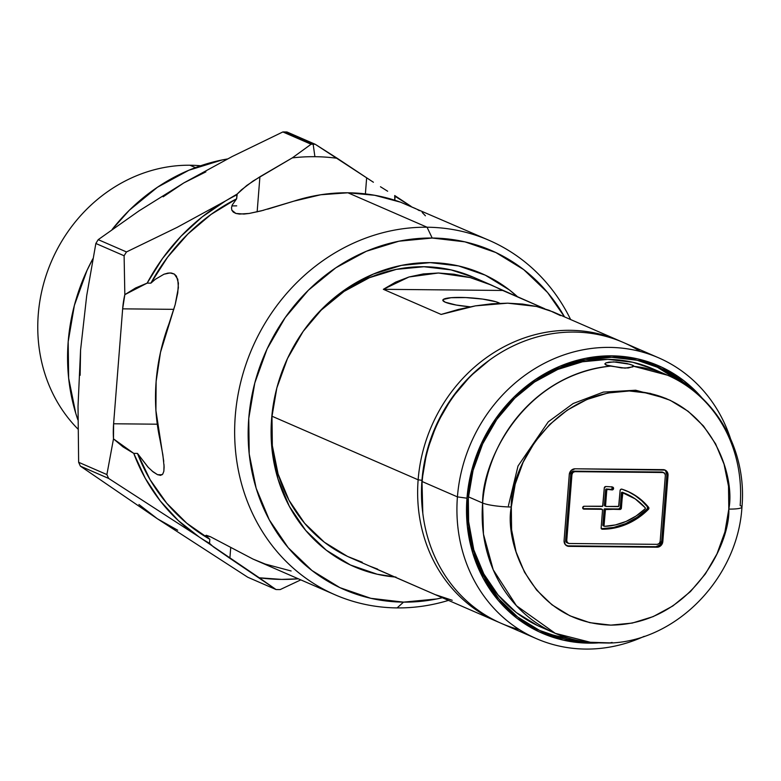 <?xml version="1.0" encoding="UTF-8"?>
<svg xmlns="http://www.w3.org/2000/svg" width="781" height="781" viewBox="0 0 781 781"><rect width="100%" height="100%" fill="white"/><g stroke="black" fill="none" stroke-linecap="round" stroke-linejoin="round"><path stroke-width="1.17" d="M236.711 205.852L231.879 205.911M427.061 227.222L432.186 238.029A184.824 166.685 -66.5 0 1 564.526 316.891L547.559 292.504L523.709 269.621L495.798 252.517L464.9 241.846L432.186 238.029L427.061 227.222A193.239 174.28 -66.5 0 1 489.17 240.363A193.239 174.28 -66.5 0 1 570.638 319.546A193.239 174.28 113.5 0 0 427.061 227.222L347.906 192.79L427.061 227.222A193.239 174.28 113.5 0 0 235.276 415.853A193.239 174.28 113.5 0 0 397.099 607.911A193.239 174.28 113.5 0 0 448.46 600.394A193.239 174.28 -66.5 0 1 397.099 607.911A193.239 174.28 -66.5 0 1 334.99 594.761A193.239 174.28 -66.5 0 1 240.929 381.343A193.239 174.28 -66.5 0 1 427.061 227.222M403.523 602.131L397.099 607.911L403.523 602.131L370.809 598.314L339.911 587.644L312 570.54L288.15 547.647L269.299 519.863L256.148 488.232L249.217 453.995L248.758 418.44L254.801 382.963L267.112 348.902L285.221 317.574L308.417 290.19L335.82 267.805L366.377 251.257L398.915 241.212L432.186 238.029A184.824 166.685 -66.5 0 0 248.758 418.44A184.824 166.685 -66.5 0 0 403.523 602.131A184.824 166.685 -66.5 0 0 442.349 597.729L436.794 598.949L403.523 602.131M164.039 464.695L163.844 471.275L162.731 474.135L160.652 475.326L157.567 474.702L162.126 474.741L157.567 474.702L152.051 471.011M177.677 530.221L157.43 518.799L247.802 577.257L276.054 589.548A226.06 203.88 113.5 0 0 280.174 589.587A226.06 203.88 -66.5 0 1 276.054 589.548L229.878 558.298L230.707 547.754L229.878 558.298L213.379 546.837L209.523 543.303A196.89 177.57 -66.5 0 1 199.028 536.898L259.263 577.794L281.629 579.404L298.313 578.809A214.57 193.512 -66.5 0 1 259.263 577.794L276.054 589.548L247.802 577.257L157.43 518.799L80.394 466.15L108.657 478.441L199.028 536.898L178.253 520.527L160.193 500.846L145.256 478.304L133.756 453.38L123.017 446.888L113.489 438.873A43.756 17.66 90.6 0 1 113.606 423.771L122.656 308.846L173.851 309.344L122.656 308.846A43.756 17.66 90.6 0 1 124.833 294.652L122.656 308.846L113.606 423.771L113.489 438.873L106.89 474.575L78.637 462.284L78.022 406.257L80.58 349.976L86.701 295.657L95.858 243.477L124.111 255.768L124.833 294.652L147.16 283.113L150.879 283.152L155.282 279.334L163.971 274.219L170.073 272.93L174.319 274.072L177.785 279.217L178.371 287.72L175.178 304.639L168.901 324.037A193.239 174.28 113.5 0 0 159.851 438.961L162.848 454.718L164.127 466.95L163.844 471.275L162.731 474.135L160.183 475.356M489.17 240.363L400.585 202.191A193.239 174.28 113.5 0 0 347.906 192.79A193.239 174.28 113.5 0 0 293.841 201.156L261.098 210.909L249.159 213.457L239.455 214.072L235.862 213.438L233.294 212.11L231.84 210.187L231.508 207.746L232.24 204.954L236.633 198.804L211.085 214.404L187.889 234.007L167.642 257.125L150.879 283.152L147.16 283.113L162.555 258.452L181.026 236.233L202.142 216.933L225.465 200.99L177.072 227.398L126.483 251.941L98.221 239.65L138.989 210.899L183.867 182.891L232.26 156.483L282.849 131.95L311.102 144.241L292.309 157.879A214.57 193.512 -66.5 0 1 314.899 156.698L313.161 144.241A226.06 203.88 113.5 0 0 311.102 144.241A226.06 203.88 -66.5 0 1 313.161 144.241L284.909 131.95A226.06 203.88 113.5 0 0 282.849 131.95L311.102 144.241L292.309 157.879L252.985 181.075L241.475 189.812L237.219 194.01L225.465 200.99A196.89 177.57 -66.5 0 1 236.946 194.801L236.633 198.804A193.239 174.28 113.5 0 0 150.879 283.152L155.282 279.334L163.971 274.219L167.954 273.096L171.459 273.038L174.319 274.072L176.447 276.171L178.41 283.132L177.756 292.924L175.178 304.639L160.495 352.368L156.132 381.421L155.917 410.513L163.746 461.356M396.006 577.1A159.841 144.163 -66.5 0 1 354.086 566.655A159.841 144.163 -66.5 0 1 276.289 390.119A159.841 144.163 -66.5 0 1 430.243 262.631L401.473 265.384L373.338 274.072L346.91 288.384L323.207 307.743L303.145 331.427L287.486 358.518L276.835 387.972L271.612 418.665L272.003 449.407L277.997 479.026L289.37 506.371L305.683 530.406L326.302 550.205L350.444 564.995L377.174 574.22L396.006 577.1M189.949 165.23A152.842 137.846 -66.5 0 1 200.6 165.767A152.842 137.846 113.5 0 0 189.949 165.23L195.445 167.612L189.949 165.23A152.842 137.846 113.5 0 0 51.107 262.162A152.842 137.846 113.5 0 0 77.944 429.042A152.842 137.846 -66.5 0 1 51.107 262.162A152.842 137.846 -66.5 0 1 189.949 165.23M280.174 589.587L300.792 579.883L280.174 589.587M148.4 467.565L137.476 453.419A193.239 174.28 113.5 0 0 209.835 539.29L209.523 543.303L209.835 539.29L206.145 536.362L205.706 535.532L206.282 535.268L210.509 536.772L253.005 559.079L265.276 564.077L291.118 570.979M160.652 475.326L157.567 474.702L153.144 471.909L148.048 467.194L137.476 453.419L133.756 453.38L113.489 438.873L106.89 474.575A226.06 203.88 113.5 0 0 108.657 478.441L199.028 536.898A196.89 177.57 -66.5 0 1 133.756 453.38L137.476 453.419L150.128 479.729L166.704 503.198L186.776 523.221L209.835 539.29L205.706 535.532L210.509 536.772L253.005 559.079L334.99 594.761M124.111 255.768L124.833 294.652L135.562 287.994L147.16 283.113A196.89 177.57 -66.5 0 1 225.465 200.99L177.072 227.398L126.483 251.941A226.06 203.88 113.5 0 0 124.111 255.768A226.06 203.88 -66.5 0 1 126.483 251.941L98.221 239.65A226.06 203.88 113.5 0 0 95.858 243.477L124.111 255.768M199.028 536.898L209.679 543.986L209.523 543.303A196.89 177.57 -66.5 0 1 199.028 536.898M394.795 200.229L395.098 196.324A196.89 177.57 -66.5 0 1 405.593 202.728L410.591 206.184A196.89 177.57 -66.5 0 0 405.593 202.728L394.708 195.533L394.795 200.229M411.148 206.428L395.098 196.324A196.89 177.57 -66.5 0 1 405.593 202.728L411.157 206.428M380.474 186.757L387.649 191.228L380.474 186.757M232.24 204.954L236.633 198.804L237.219 194.01L246.786 185.458L259.907 176.779L292.309 157.879A214.57 193.512 113.5 0 1 314.899 156.698L313.161 144.241A226.06 203.88 113.5 0 1 315.221 144.28L337.275 158.309A214.57 193.512 113.5 0 0 314.899 156.698A214.57 193.512 -66.5 0 1 337.275 158.309L366.65 177.814L365.391 193.903L366.65 177.814L373.406 182.237L315.221 144.28L286.969 131.989A226.06 203.88 113.5 0 0 284.909 131.95L313.161 144.241A226.06 203.88 -66.5 0 1 315.221 144.28L286.969 131.989A226.06 203.88 -66.5 0 0 284.909 131.95A226.06 203.88 -66.5 0 0 282.849 131.95L232.26 156.483L183.867 182.891L205.881 171.879M415.677 208.625L400.585 202.191L374.734 195.289L347.906 192.79L320.727 194.762L293.841 201.156L267.58 209.171M419.338 210.636L417.601 209.65M425.42 215.8L422.189 212.452M517.842 297.053L509.407 289.956L485.265 275.156L458.535 265.93L430.243 262.631A159.841 144.163 -66.5 0 1 481.623 273.506A159.841 144.163 -66.5 0 1 517.842 297.044M263.636 210.255L249.159 213.457L243.955 214.053L235.862 213.438L231.84 210.187L231.508 207.756M259.907 176.779L257.144 211.876L259.907 176.779M80.131 375.3L80.58 349.937M163.161 196.802L183.867 182.891L138.989 210.899L98.221 239.65A226.06 203.88 -66.5 0 0 95.858 243.477L86.701 295.657L80.58 349.976L78.022 406.257L78.637 462.284A226.06 203.88 113.5 0 0 80.394 466.15L108.657 478.441A226.06 203.88 -66.5 0 1 106.89 474.575L78.637 462.284A226.06 203.88 -66.5 0 0 80.394 466.15L157.43 518.799L138.95 504.516M112.093 229.516L129.382 210.187L157.498 187.215L188.846 170.248L222.224 159.929L227.437 158.973A189.598 170.99 113.5 0 0 112.103 229.516M92.871 258.775A189.598 170.99 113.5 0 0 77.915 419.934L75.767 413.344L68.65 378.209L68.181 341.746L74.39 305.342L87.013 270.411L92.871 258.765M113.606 423.771L157.274 424.2L113.606 423.771M225.465 200.99A196.89 177.57 -66.5 0 1 236.946 194.801L237.219 194.01L225.465 200.99M273.282 404.743A153.135 138.11 113.5 0 0 271.973 416.214L418.138 479.798A153.135 138.11 -66.5 0 1 619.333 340.731A153.135 138.11 -66.5 0 1 621.344 341.629A153.135 138.11 113.5 0 0 418.138 479.798L421.965 480.325A150.216 135.474 -66.5 0 1 489.375 360.207L470.445 376.091L451.594 398.339L436.882 423.8L426.875 451.486L421.965 480.325L422.814 513.254M500.357 303.692L495.847 301.73L482.629 299.084L465.798 297.581L451.037 297.717L443.315 299.445L442.847 300.295L445.238 302.198L456.153 305.029L470.182 306.826A29.17 4.501 -175.5 0 1 445.238 302.198A29.17 4.501 -175.5 0 1 442.847 300.168A29.17 4.501 -175.5 0 1 466.198 297.59A29.17 4.501 -175.5 0 1 498.61 302.716L498.561 303.34L498.61 302.716A29.17 4.501 -175.5 0 1 499.762 303.292M619.333 340.731L552.938 311.844L536.547 306.464L507.718 303.174L475.395 305.869L441.138 314.44L383.364 289.312L408.99 276.982L438.395 273.008L470.142 277.577L491.6 285.163L473.169 277.138A153.135 138.11 113.5 0 0 308.075 324.759M560.485 315.602L549.199 310.321L536.547 306.464L522.665 304.073L507.718 303.174L491.903 303.77L475.395 305.869L458.408 309.442L441.138 314.44L383.364 289.312L395.625 282.136L408.99 276.982L423.312 273.936L438.395 273.008L454.064 274.229L470.142 277.577L486.426 283.015L544.738 308.749L502.71 290.464L383.364 289.312L502.71 290.464L491.6 285.163M362.267 562.261L347.496 556.404L324.369 542.229L304.61 523.27L288.99 500.24L278.095 474.038L272.344 445.668L271.973 416.214A153.135 138.11 113.5 0 0 350.991 557.985L497.155 621.569A153.135 138.11 -66.5 0 1 418.138 479.798L271.973 416.214L273.262 404.87M422.804 513.215A150.216 135.474 -66.5 0 1 421.965 480.325L418.138 479.798A153.135 138.11 113.5 0 0 499.186 622.437A153.135 138.11 -66.5 0 1 497.155 621.569M377.633 569.105L369.423 566.01M308.144 324.671L321.401 309.95L344.109 291.391L369.433 277.694L396.387 269.357L423.946 266.731L451.057 269.894L473.442 277.265M373.162 567.533L430.956 592.779M435.944 594.849L452.228 600.277M658.617 357.815A153.135 138.11 -66.5 0 1 730.381 438.229A153.135 138.11 113.5 0 0 580.058 350.405A153.135 138.11 113.5 0 0 457.422 496.882A153.135 138.11 -66.5 0 1 658.617 357.815L623.375 342.488A153.135 138.11 113.5 0 0 422.179 481.555A153.135 138.11 -66.5 0 1 640.4 351.518M702.763 398.827L683.951 380.767L661.927 367.275L637.54 358.85L611.718 355.843L585.477 358.352L559.801 366.279L535.688 379.332L514.054 397.002L495.75 418.616L481.467 443.335L471.753 470.211L466.979 498.21L457.422 496.882A153.135 138.11 113.5 0 0 644.188 636.349A153.135 138.11 -66.5 0 1 536.44 638.663A153.135 138.11 -66.5 0 1 457.422 496.882L422.179 481.555L457.422 496.882L466.979 498.21A145.842 131.53 -66.5 0 1 559.557 366.387A145.842 131.53 -66.5 0 1 702.441 398.447M692.044 389.582L683.111 381.958L661.312 368.593L637.169 360.266L611.611 357.278L585.623 359.758L560.202 367.617L536.332 380.542L514.923 398.027L496.794 419.426L482.658 443.891L473.042 470.504L468.317 498.219L468.668 525.994L474.087 552.743L484.357 577.452L499.088 599.154L517.715 617.039L539.525 630.404L563.667 638.731L582.47 641.465A144.387 130.212 -66.5 0 1 542.815 631.897A144.387 130.212 -66.5 0 1 468.317 498.219A144.387 130.212 -66.5 0 1 658.012 367.099A144.387 130.212 -66.5 0 1 692.034 389.573M539.944 630.599A144.387 130.212 113.5 0 0 568.246 638.106M655.103 365.879A144.387 130.212 113.5 0 1 679.89 381.47L655.532 366.084M557.888 636.222L568.256 638.106M466.979 498.21L467.341 526.257L472.808 553.28L483.185 578.233L498.073 600.169L516.885 618.23L538.91 631.722L563.296 640.137L589.108 643.153L597.875 642.929A145.842 131.53 -66.5 0 1 466.979 498.21M519.414 629.632A153.135 138.11 -66.5 0 1 422.179 481.555A153.135 138.11 113.5 0 0 501.197 623.336L536.44 638.663M607.647 365.537L604.826 363.946L605.861 362.892L613.641 361.876L629.476 364.18L632.698 365.264L632.561 366.972L632.698 365.264L633.645 365.781M604.826 363.946L605.861 362.892L608.965 362.13L616.346 361.974L627.26 363.614L632.698 365.264L633.811 366.318A140.736 126.932 -66.5 0 1 667.53 375.222L633.811 366.318L628.354 367.968L621.451 367.9L606.007 365.01L604.826 363.868M645.389 508.285A0.732 0.654 -66.5 0 1 645.145 508.802L645.223 507.767L635.226 498.893L622.867 492.87L620.924 509.066L605.451 509.554L604.016 525.877L604.621 526.326L615.496 524.91L626.098 521.425L636.095 515.997L645.145 508.802A65.633 59.19 -66.5 0 1 604.621 526.326A0.732 0.654 -66.5 0 1 603.986 525.603L605.207 510.052L604.055 509.554L602.834 525.096L603.986 525.603L602.834 525.096L604.289 509.046L619.948 509.476L604.777 508.841L618.786 508.978L620.241 507.552L621.393 508.06L622.545 493.455L621.383 492.948L620.241 507.552L621.383 492.948L622.008 492.245L623.472 492.782A65.633 59.19 -66.5 0 1 626.206 493.885A65.633 59.19 -66.5 0 1 645.223 507.767A0.732 0.654 -66.5 0 1 645.389 508.285M511.311 506.996C509.632 472.7 548.652 391.779 629.271 390.969C709.636 393.341 735.878 474.887 728.81 509.095A21.878 3.368 4.5 0 0 741.94 507.094A21.878 3.368 -175.5 0 1 728.81 509.095C730.479 543.381 691.458 624.302 610.84 625.122C530.475 622.75 504.243 541.194 511.311 506.996A21.878 3.368 -175.5 0 1 482.629 503.032A21.878 3.368 4.5 0 0 511.311 506.996L511.604 529.85L516.065 551.874L524.52 572.209L536.645 590.085L551.982 604.806L569.925 615.809L589.801 622.672L610.84 625.122L632.239 623.082L653.16 616.609L672.812 605.978L690.443 591.578L705.36 573.967L717.007 553.817L724.924 531.92L728.81 509.095L728.517 486.231L724.055 464.207L715.601 443.872L703.466 425.996L688.139 411.284L670.186 400.282L650.309 393.419L629.271 390.969L607.882 393.009L586.951 399.472L567.299 410.113L549.678 424.513L534.76 442.124L523.114 462.264L515.196 484.171L511.311 506.996M610.703 366.094C520.868 375.71 481.857 463.885 482.629 503.032A140.736 126.932 -66.5 0 1 610.703 366.094L625.093 368.134L632.883 366.836M468.434 496.853L482.629 503.032L468.434 496.853M610.361 643.027C677.381 640.557 737.879 577.179 741.95 507.045C747.124 451.106 716.431 395.674 667.53 375.222L653.092 368.935A140.736 126.932 113.5 0 0 524.168 389.651M667.53 375.222A140.736 126.932 -66.5 0 1 740.154 505.522A21.878 3.368 -175.5 0 1 741.94 507.094M524.256 389.582L534.487 382.036L557.751 369.442L582.528 361.779L607.862 359.367L632.766 362.267L653.346 369.042M537.592 625.591L516.339 612.558L498.18 595.132L483.829 573.976L473.813 549.892L468.073 518.643M468.073 518.604A140.736 126.932 113.5 0 0 540.803 627.045L555.252 633.332A140.736 126.932 -66.5 0 1 482.629 503.032L483.459 534.126L493.231 569.808L516.436 605.724L555.252 633.332L592.232 642.743L609.336 643.046L612.079 642.451M611.162 642.929L588.972 642.226A140.736 126.932 -66.5 0 1 555.252 633.332M566.537 545.675A5.838 5.262 113.5 0 0 567.816 545.86L565.327 544.65L564.087 540.569L569.281 474.487L571.165 470.435L575.07 468.795L665.148 470.103L667.794 473.237L668.028 475.444L662.825 541.526L660.941 545.568L657.036 547.217L568.968 546.368A5.838 5.262 -66.5 0 1 567.094 545.968A5.838 5.262 -66.5 0 1 564.087 540.569L569.281 474.487A5.838 5.262 -66.5 0 1 575.07 468.795L663.137 469.645A5.838 5.262 -66.5 0 1 665.012 470.035A5.838 5.262 -66.5 0 1 668.028 475.444L666.867 474.936A5.838 5.262 113.5 0 0 664.426 469.83M508.421 505.737L518.018 466.013L548.262 421.828L573.186 403.504L603.381 392.091L635.685 390.227L666.008 398.427M662.825 541.526L661.673 541.018L666.867 474.936L668.028 475.444L662.825 541.526A5.838 5.262 -66.5 0 1 657.036 547.217L655.884 546.71A5.838 5.262 113.5 0 0 661.673 541.018L662.825 541.526M568.968 546.368L567.816 545.86L655.884 546.71L657.036 547.217L568.968 546.368M567.816 545.86L655.884 546.71L659.789 545.07L661.673 541.018L666.867 474.936L665.627 470.855M567.035 542.766L565.6 540.091L570.794 474.008L571.741 471.988L573.693 471.158L662.766 472.241M565.6 540.091A2.919 2.626 113.5 0 0 567.104 542.795L568.256 543.293A2.919 2.626 -66.5 0 1 566.752 540.589L565.6 540.091L566.752 540.589L571.956 474.516L570.794 474.008L565.6 540.091M663.85 472.71L662.698 472.212A2.919 2.626 113.5 0 0 661.761 472.017L573.693 471.158L574.845 471.665L573.693 471.158A2.919 2.626 113.5 0 0 570.794 474.008L571.956 474.516A2.919 2.626 -66.5 0 1 574.845 471.665L662.913 472.515A2.919 2.626 -66.5 0 1 665.353 475.414L660.16 541.497A2.919 2.626 -66.5 0 1 657.26 544.347L569.193 543.488A2.919 2.626 -66.5 0 1 568.256 543.293M626.206 493.885L625.054 493.377A65.633 59.19 113.5 0 0 622.311 492.274L625.308 493.485M601.204 508.987A0.732 0.654 113.5 0 0 600.774 508.802L582.948 508.626L601.936 509.31L583.915 509.134L582.694 507.679L584.149 506.254L602.649 506.225L604.279 487.969L605.734 486.553A68.543 61.816 -66.5 0 1 612.519 487.061L613.583 488.496L611.982 489.912A65.633 59.19 113.5 0 0 607.52 489.492A65.633 59.19 -66.5 0 1 611.982 489.912L610.83 489.414A65.633 59.19 113.5 0 0 606.368 488.994L607.52 489.492L606.769 490.204L605.548 505.746L604.396 505.239L605.617 489.697L606.769 490.204L605.548 505.746L604.396 505.239A0.732 0.654 113.5 0 0 605.002 505.971L604.396 505.239L605.617 489.697L606.368 488.994A65.633 59.19 -66.5 0 1 610.83 489.414L612.265 488.584L611.806 486.719M601.224 528.727L613.641 527.448L625.766 523.582L637.13 517.295L647.283 508.822L648.445 509.319A68.543 61.816 -66.5 0 1 602.376 529.225L601.145 527.78L602.542 510.032L601.233 509.017M601.399 528.727A68.543 61.816 113.5 0 0 647.283 508.822L647.449 506.81L641.767 500.816L635.353 495.74L628.305 491.659M603.469 525.818L602.834 525.096A0.732 0.654 113.5 0 0 603.469 525.818M626.792 490.956A68.543 61.816 113.5 0 1 647.449 506.81A1.455 1.318 113.5 0 1 647.283 508.822L648.445 509.319A1.455 1.318 -66.5 0 0 648.601 507.318L642.929 501.324L636.505 496.247L629.457 492.167L621.901 489.16A1.455 1.318 -66.5 0 0 620.104 490.527L618.894 505.873A0.732 0.654 -66.5 0 1 618.171 506.586L606.163 506.469A0.732 0.654 -66.5 0 1 605.548 505.746L606.163 506.469L618.659 506.381L620.104 490.527L620.719 489.394L621.901 489.16A68.543 61.816 -66.5 0 1 627.368 491.21A68.543 61.816 -66.5 0 1 648.601 507.318L648.445 509.319L638.282 517.793L626.918 524.09L614.793 527.946L602.376 529.225A1.455 1.318 -66.5 0 1 601.145 527.78L602.542 510.032A0.732 0.654 -66.5 0 0 601.936 509.31L583.915 509.134A1.455 1.318 -66.5 0 1 582.694 507.679A1.455 1.318 -66.5 0 1 584.149 506.254L602.161 506.43A0.732 0.654 -66.5 0 0 602.883 505.717L604.279 487.969A1.455 1.318 -66.5 0 1 605.734 486.553A68.543 61.816 -66.5 0 1 612.519 487.061A1.455 1.318 -66.5 0 1 613.583 488.496A1.455 1.318 -66.5 0 1 611.982 489.912L610.83 489.414A1.455 1.318 113.5 0 0 612.431 487.998L613.583 488.496L612.431 487.998A1.455 1.318 113.5 0 0 612.148 487.012M602.376 529.225L601.497 528.844L602.376 529.225M571.956 474.516L566.752 540.589L567.377 542.629L569.193 543.488L657.26 544.347L659.213 543.517L660.16 541.497L665.353 475.414L664.738 473.374L662.913 472.515L574.845 471.665L572.893 472.485L571.956 474.516M618.786 508.978A1.455 1.318 113.5 0 0 620.241 507.552L621.393 508.06A1.455 1.318 -66.5 0 1 619.948 509.476L618.786 508.978M623.472 492.782L622.311 492.274A0.732 0.654 113.5 0 0 621.383 492.948L622.545 493.455A0.732 0.654 -66.5 0 1 623.472 492.782M607.52 489.492L606.368 488.994A0.732 0.654 113.5 0 0 605.617 489.697L606.769 490.204A0.732 0.654 -66.5 0 1 607.52 489.492M605.939 509.349L604.777 508.841A0.732 0.654 113.5 0 0 604.055 509.554L605.207 510.052A0.732 0.654 -66.5 0 1 605.939 509.349M604.367 526.277L603.205 525.769M605.929 506.42L604.767 505.922M602.171 509.358L601.009 508.851"/></g></svg>
